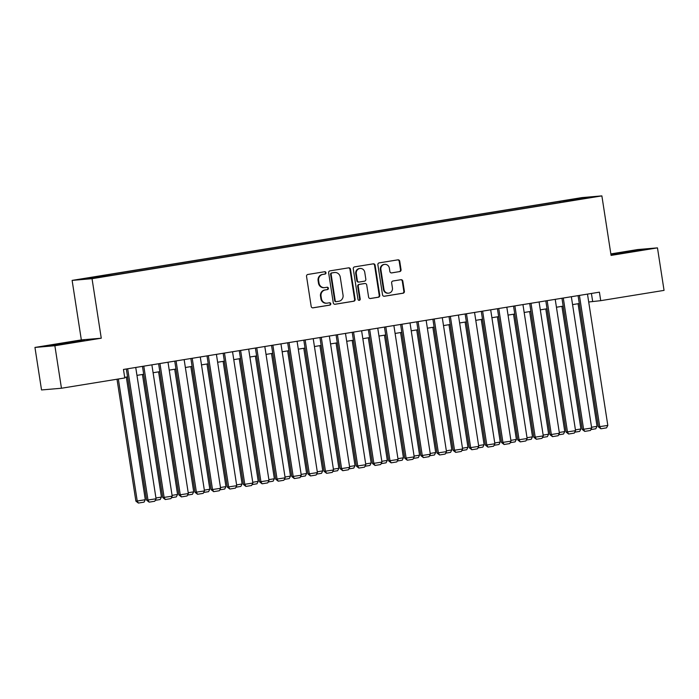 <?xml version="1.0" encoding="UTF-8"?>
<svg xmlns="http://www.w3.org/2000/svg" width="699" height="699" viewBox="0 0 699 699"><rect width="100%" height="100%" fill="white"/><g stroke="black" fill="none" stroke-linecap="round" stroke-linejoin="round"><path stroke-width="1.05" d="M325.979 272.715A1.18 1.118 85.1 0 0 324.694 271.728L307.866 274.462A1.686 1.608 85.1 0 0 306.538 276.385L311.186 306.433A1.686 1.608 85.1 0 0 313.03 307.84L329.858 305.113A1.18 1.118 85.1 0 0 330.784 303.759A1.18 1.118 85.1 0 0 329.5 302.772L327.315 303.13A5.409 5.129 85.1 0 1 321.426 298.613L321.033 296.105A5.409 5.129 85.1 0 1 325.28 289.945L327.455 289.587A1.18 1.118 85.1 0 0 328.381 288.241A1.18 1.118 85.1 0 0 327.097 287.254L324.913 287.604A5.409 5.129 85.1 0 1 319.024 283.086L318.63 280.587A5.409 5.129 85.1 0 1 322.877 274.419L325.052 274.069A1.18 1.118 85.1 0 0 325.979 272.715M324.554 287.647L324.013 287.7A5.409 5.129 85.1 0 1 318.482 283.13L318.097 280.631A5.409 5.129 85.1 0 1 322.335 274.462L324.511 274.113A1.18 1.118 85.1 0 0 324.45 271.771M312.68 307.857L329.316 305.157A1.18 1.118 85.1 0 0 329.255 302.816M326.957 303.174L326.416 303.217A5.409 5.129 85.1 0 1 320.885 298.656L320.5 296.149A5.409 5.129 85.1 0 1 324.738 289.989L326.914 289.631A1.18 1.118 85.1 0 0 326.852 287.289M570.384 199.582L577.557 198.586L570.384 199.582M399.714 271.605A1.686 1.608 85.1 0 0 401.043 269.683L399.741 261.251A1.686 1.608 85.1 0 0 397.897 259.845L379.208 262.876A1.686 1.608 85.1 0 0 377.879 264.799L382.536 294.847A1.686 1.608 85.1 0 0 384.371 296.254L403.061 293.222A1.686 1.608 85.1 0 0 404.389 291.3L402.807 281.112A1.686 1.608 85.1 0 0 400.973 279.705L392.969 280.998A1.686 1.608 85.1 0 0 391.65 282.929L392.427 287.979A4.517 4.29 85.1 0 1 388.574 293.169A4.517 4.29 85.1 0 1 383.952 289.351L380.894 269.578A4.517 4.29 85.1 0 1 384.747 264.379A4.517 4.29 85.1 0 1 389.369 268.198L389.876 271.492A1.686 1.608 85.1 0 0 391.72 272.907L399.181 271.658A1.686 1.608 85.1 0 0 400.501 269.727L399.199 261.295A1.686 1.608 85.1 0 0 397.705 259.871M611.083 255.406L657.471 247.865L664.05 290.382L600.721 300.666L599.41 292.165L123.461 369.456L124.78 377.958L61.451 388.242L54.871 345.734L101.259 338.202L92.041 278.683L601.874 195.886L611.083 255.406M350.487 269.255A1.686 1.608 85.1 0 0 348.644 267.839L329.954 270.871A1.686 1.608 85.1 0 0 328.635 272.802L333.283 302.842A1.686 1.608 85.1 0 0 335.127 304.257L353.808 301.217A1.686 1.608 85.1 0 0 355.136 299.294L350.487 269.255L349.946 269.298A1.686 1.608 85.1 0 0 348.46 267.866M354.585 266.878L373.266 263.838A1.686 1.608 85.1 0 1 375.11 265.253L379.758 295.293A1.686 1.608 85.1 0 1 378.439 297.224L370.435 298.517A1.686 1.608 85.1 0 1 368.6 297.11L366.713 284.921A1.686 1.608 85.1 0 0 364.869 283.514L359.566 284.371A1.686 1.608 85.1 0 0 358.238 286.302L360.203 298.989A1.18 1.118 85.1 0 1 359.199 300.343A1.18 1.118 85.1 0 1 357.984 299.347L353.257 268.8A1.686 1.608 85.1 0 1 354.585 266.878M87.995 278.176L95.143 276.926L87.995 278.176M92.041 278.683L72.119 280.395L581.952 197.599L601.874 195.886M560.03 202.527L559.847 201.347L98.419 276.28L102.194 275.956L102.473 276.542M559.847 201.347L581.367 198.14L589.545 197.441L575.574 200.001L114.147 274.934L92.626 278.141L84.448 278.84L102.194 275.956M101.259 338.202L81.337 339.906L34.95 347.438L54.871 345.734M34.95 347.438L41.529 389.955L61.451 388.242M657.471 247.865L637.549 249.578L610.856 253.912M81.337 339.906L72.119 280.395M588.707 301.994L600.721 300.666M124.684 377.355L127.559 376.883M136.96 375.363L143.697 374.271M153.09 372.742L159.826 371.65M169.228 370.121L175.965 369.028M185.357 367.499L192.094 366.407M201.495 364.878L208.232 363.786M217.625 362.257L224.362 361.165M233.763 359.644L240.5 358.543M249.893 357.023L256.629 355.922M266.031 354.402L272.767 353.31M282.16 351.78L288.897 350.688M298.298 349.159L305.035 348.067M314.428 346.538L321.164 345.446M330.566 343.917L337.302 342.825M346.695 341.295L353.432 340.203M362.833 338.683L369.57 337.582M378.963 336.062L385.699 334.961M395.101 333.44L401.838 332.348M411.23 330.819L417.967 329.727M427.369 328.198L434.105 327.106M443.498 325.577L450.235 324.485M459.636 322.955L466.373 321.863M475.766 320.334L482.502 319.242M491.904 317.722L498.64 316.621M508.033 315.1L514.77 314.008M524.171 312.479L530.908 311.387M540.301 309.858L547.037 308.766M556.439 307.237L563.176 306.145M572.568 304.615L579.305 303.523M591.424 293.458L592.647 301.356M564.032 201.871L563.621 201.024M581.367 198.14L581.079 198.813M71.883 342.667L84.457 340.396L78.454 340.911L47.314 345.97L71.883 342.667M610.97 254.663L645.107 249.342L610.926 254.384M334.769 304.275L353.275 301.269A1.686 1.608 85.1 0 0 354.594 299.338L349.946 269.298M332.06 272.925A1.18 1.118 85.1 0 0 331.134 274.279L335.214 300.649A1.18 1.118 85.1 0 0 336.507 301.636L338.797 301.26A5.409 5.129 85.1 0 0 343.043 295.1L340.247 277.075A5.409 5.129 85.1 0 0 334.358 272.558L331.518 272.977A1.18 1.118 85.1 0 0 330.592 274.323L331.134 274.279M336.341 301.653L335.966 301.68A1.18 1.118 85.1 0 1 334.672 300.692L330.592 274.323M334.725 272.505L334.183 272.558A5.409 5.129 85.1 0 0 333.816 272.601L334.358 272.558M331.518 272.977L333.816 272.601M370.086 298.534L377.897 297.267A1.686 1.608 85.1 0 0 379.225 295.345L374.568 265.297A1.686 1.608 85.1 0 0 373.083 263.873M364.555 283.541A1.686 1.608 85.1 0 0 364.328 283.558L359.024 284.423A1.686 1.608 85.1 0 0 357.696 286.345L359.662 299.032L360.203 298.989M358.919 300.334A1.18 1.118 85.1 0 0 359.662 299.032M364.756 272.278A4.517 4.29 85.1 0 0 360.134 268.468A4.517 4.29 85.1 0 0 356.28 273.659L357.364 280.622A1.686 1.608 85.1 0 0 359.199 282.038L364.511 281.173A1.686 1.608 85.1 0 0 365.83 279.251L364.756 272.278M360.134 268.468L359.592 268.512A4.517 4.29 85.1 0 0 355.739 273.702L356.28 273.659M358.666 282.081A1.686 1.608 85.1 0 1 356.822 280.675L355.739 273.702M391.37 272.925L399.181 271.658M384.747 264.379L384.205 264.432A4.517 4.29 85.1 0 0 380.352 269.622L380.894 269.578M388.574 293.169L388.041 293.213A4.517 4.29 85.1 0 1 383.419 289.395L380.352 269.622M384.022 296.271L402.528 293.265A1.686 1.608 85.1 0 0 403.847 291.343L402.274 281.164A1.686 1.608 85.1 0 0 400.78 279.731M117.013 379.216L135.886 501.131L137.231 501.017L118.341 379.007M126.318 377.093L145.296 499.706L144.029 502.153L138.376 503.062L135.886 501.131M138.376 503.062L137.231 501.017L145.296 499.706M135.737 367.464L156.069 498.78L146.65 500.204L149.149 502.144L147.996 500.091L127.672 368.775M126.336 368.985L146.65 500.204M156.069 498.78L154.794 501.227L149.149 502.144M76.689 341.794L54.898 345.21M51.193 345.638L80.429 341.121M637.331 250.749L615.548 254.165M611.835 254.585L641.079 250.076M142.447 374.472L161.434 497.085L160.158 499.532L155.265 500.327M155.938 497.976L161.434 497.085M158.586 371.851L177.563 494.464L176.297 496.91L171.395 497.705M172.076 495.355L177.563 494.464M174.715 369.229L193.702 491.843L192.426 494.289L187.533 495.084M188.206 492.743L193.702 491.843M190.853 366.608L209.831 489.23L208.564 491.668L203.662 492.463M204.344 490.121L209.831 489.23M151.875 364.843L172.199 496.159L162.788 497.592L165.279 499.523L164.134 497.47L143.802 366.154M142.474 366.372L162.788 497.592M172.199 496.159L170.932 498.605L165.279 499.523M168.005 362.222L188.337 493.546L178.918 494.971L181.417 496.902L180.263 494.848L159.94 363.532M158.603 363.751L178.918 494.971M188.337 493.546L187.061 495.984L181.417 496.902M184.143 359.601L204.466 490.925L195.056 492.349L197.546 494.28L196.402 492.236L176.069 360.911M174.741 361.13L195.056 492.349M204.466 490.925L203.199 493.363L197.546 494.28M200.272 356.979L220.604 488.304L211.185 489.728L213.684 491.659L212.531 489.615L192.208 358.29M190.871 358.508L211.185 489.728M220.604 488.304L219.329 490.742L213.684 491.659M206.983 363.987L225.969 486.609L224.694 489.047L219.801 489.842M220.473 487.5L225.969 486.609M216.41 354.358L236.734 485.683L227.324 487.107L229.814 489.038L228.669 486.993L208.337 355.669M207.009 355.887L227.324 487.107M236.734 485.683L235.467 488.12L229.814 489.038M223.121 361.366L242.099 483.988L240.832 486.425L235.93 487.22M236.612 484.879L242.099 483.988M232.54 351.746L252.872 483.061L243.453 484.486L245.952 486.417L244.799 484.372L224.475 353.047M223.138 353.266L243.453 484.486M252.872 483.061L251.596 485.508L245.952 486.417M239.25 358.753L258.237 481.366L256.961 483.804L252.068 484.599M252.741 482.258L258.237 481.366M248.678 349.124L269.001 480.44L259.591 481.864L262.081 483.804L260.937 481.751L240.605 350.435M239.276 350.645L259.591 481.864M269.001 480.44L267.734 482.887L262.081 483.804M255.388 356.132L274.366 478.745L273.099 481.192L268.198 481.987M268.879 479.636L274.366 478.745M264.807 346.503L285.14 477.819L275.721 479.243L278.219 481.183L277.066 479.13L256.743 347.814M255.406 348.023L275.721 479.243M285.14 477.819L283.864 480.265L278.219 481.183M271.518 353.511L290.504 476.124L289.229 478.57L284.336 479.365M285.009 477.015L290.504 476.124M280.946 343.882L301.269 475.198L291.859 476.631L294.349 478.562L293.204 476.508L272.872 345.192M271.544 345.411L291.859 476.631M301.269 475.198L300.002 477.644L294.349 478.562M287.656 350.889L306.634 473.503L305.367 475.949L300.465 476.744M301.147 474.394L306.634 473.503M297.075 341.261L317.407 472.585L307.988 474.009L310.487 475.94L309.334 473.896L289.01 342.571M287.673 342.79L307.988 474.009M317.407 472.585L316.131 475.023L310.487 475.94M303.785 348.268L322.772 470.881L321.496 473.328L316.603 474.123M317.276 471.781L322.772 470.881M313.213 338.639L333.537 469.964L324.126 471.388L326.616 473.319L325.472 471.275L305.14 339.95M303.812 340.168L324.126 471.388M333.537 469.964L332.27 472.402L326.616 473.319M319.924 345.647L338.901 468.269L337.634 470.707L332.733 471.502M333.414 469.16L338.901 468.269M329.343 336.018L349.675 467.343L340.256 468.767L342.755 470.698L341.601 468.653L321.278 337.329M319.941 337.547L340.256 468.767M349.675 467.343L348.399 469.78L342.755 470.698M345.481 333.397L365.804 464.721L356.394 466.146L358.884 468.077L357.739 466.032L337.407 334.707M336.079 334.926L356.394 466.146M365.804 464.721L364.537 467.159L358.884 468.077M361.61 330.784L381.942 462.1L372.523 463.524L375.022 465.455L373.869 463.411L353.545 332.086M352.209 332.305L372.523 463.524M381.942 462.1L380.667 464.547L375.022 465.455M336.053 343.026L355.04 465.648L353.764 468.085L348.871 468.88M349.544 466.539L355.04 465.648M352.191 340.404L371.169 463.026L369.902 465.464L365 466.259M365.682 463.918L371.169 463.026M368.321 337.792L387.307 460.405L386.031 462.843L381.138 463.638M381.811 461.296L387.307 460.405M377.748 328.163L398.072 459.479L388.661 460.903L391.152 462.843L390.007 460.79L369.675 329.474M368.347 329.683L388.661 460.903M398.072 459.479L396.805 461.925L391.152 462.843M384.459 335.171L403.437 457.784L402.17 460.23L397.268 461.025M397.949 458.675L403.437 457.784M393.878 325.542L414.21 456.858L404.791 458.282L407.29 460.222L406.136 458.168L385.813 326.852M384.476 327.062L404.791 458.282M414.21 456.858L412.934 459.304L407.29 460.222M400.588 332.549L419.575 455.163L418.299 457.609L413.406 458.404M414.079 456.054L419.575 455.163M410.016 322.921L430.339 454.236L420.929 455.669L423.419 457.6L422.275 455.547L401.942 324.231M400.614 324.45L420.929 455.669M430.339 454.236L429.072 456.683L423.419 457.6M416.726 329.928L435.704 452.541L434.437 454.988L429.536 455.783M430.217 453.433L435.704 452.541M426.145 320.299L446.478 451.624L437.058 453.048L439.557 454.979L438.404 452.935L418.081 321.61M416.744 321.828L437.058 453.048M446.478 451.624L445.202 454.062L439.557 454.979M432.856 327.307L451.842 449.929L450.567 452.367L445.674 453.162M446.346 450.82L451.842 449.929M442.284 317.678L462.607 449.003L453.197 450.427L455.687 452.358L454.542 450.313L434.21 318.989M432.882 319.207L453.197 450.427M462.607 449.003L461.34 451.44L455.687 452.358M448.994 324.686L467.972 447.308L466.705 449.745L461.803 450.54M462.485 448.199L467.972 447.308M458.413 315.057L478.745 446.381L469.326 447.806L471.825 449.737L470.672 447.692L450.348 316.367M449.011 316.586L469.326 447.806M478.745 446.381L477.469 448.819L471.825 449.737M465.123 322.064L484.11 444.686L482.834 447.124L477.941 447.919M478.614 445.578L484.11 444.686M474.551 312.436L494.875 443.76L485.464 445.184L487.954 447.115L486.81 445.071L466.478 313.746M465.15 313.965L485.464 445.184M494.875 443.76L493.608 446.198L487.954 447.115M481.261 319.443L500.239 442.065L498.972 444.503L494.071 445.298M494.752 442.956L500.239 442.065M490.681 309.823L511.013 441.139L501.594 442.563L504.093 444.503L502.939 442.45L482.616 311.134M481.279 311.343L501.594 442.563M511.013 441.139L509.737 443.585L504.093 444.503M497.391 316.83L516.378 439.444L515.102 441.882L510.209 442.677M510.882 440.335L516.378 439.444M513.529 314.209L532.507 436.823L531.24 439.269L526.338 440.064M527.02 437.714L532.507 436.823M529.659 311.588L548.645 434.201L547.369 436.648L542.476 437.443M543.149 435.093L548.645 434.201M506.819 307.202L527.142 438.518L517.732 439.942L520.222 441.882L519.077 439.828L498.745 308.512M497.417 308.722L517.732 439.942M527.142 438.518L525.875 440.964L520.222 441.882M522.948 304.581L543.28 435.896L533.861 437.329L536.36 439.26L535.207 437.207L514.883 305.891M513.547 306.101L533.861 437.329M543.28 435.896L542.005 438.343L536.36 439.26M539.086 301.959L559.41 433.275L549.999 434.708L552.49 436.639L551.345 434.586L531.013 303.27M529.685 303.488L549.999 434.708M559.41 433.275L558.143 435.722L552.49 436.639M545.797 308.967L564.775 431.58L563.508 434.027L558.606 434.822M559.287 432.471L564.775 431.58M555.216 299.338L575.548 430.663L566.129 432.087L568.628 434.018L567.474 431.973L547.151 300.649M545.814 300.867L566.129 432.087M575.548 430.663L574.272 433.1L568.628 434.018M561.926 306.345L580.913 428.968L579.637 431.405L574.744 432.2M575.417 429.859L580.913 428.968M571.345 296.717L591.677 428.041L582.267 429.466L584.757 431.397L583.613 429.352L563.28 298.027M561.952 298.246L582.267 429.466M591.677 428.041L590.41 430.479L584.757 431.397M578.064 303.724L597.042 426.346L595.775 428.784L590.873 429.579M591.555 427.238L597.042 426.346M587.483 294.096L607.815 425.42L598.396 426.844L600.895 428.775L599.742 426.731L579.419 295.406M578.082 295.625L598.396 426.844M607.815 425.42L606.54 427.858L600.895 428.775M322.335 274.462L322.877 274.419M318.097 280.631L318.63 280.587M318.482 283.13L319.024 283.086M326.914 289.631L327.455 289.587M324.738 289.989L325.28 289.945M320.5 296.149L321.033 296.105M320.885 298.656L321.426 298.613M329.316 305.157L329.858 305.113M324.511 274.113L325.052 274.069M354.594 299.338L355.136 299.294M353.275 301.269L353.808 301.217M334.672 300.692L335.214 300.649M374.568 265.297L375.11 265.253M379.225 295.345L379.758 295.293M377.897 297.267L378.439 297.224M364.328 283.558L364.869 283.514M359.024 284.423L359.566 284.371M357.696 286.345L358.238 286.302M356.822 280.675L357.364 280.622M383.419 289.395L383.952 289.351M402.274 281.164L402.807 281.112M403.847 291.343L404.389 291.3M402.528 293.265L403.061 293.222M399.199 261.295L399.741 261.251M400.501 269.727L401.043 269.683M335.887 301.688L336.429 301.645M364.441 283.541L364.983 283.497M358.552 282.099L359.085 282.047"/></g></svg>

